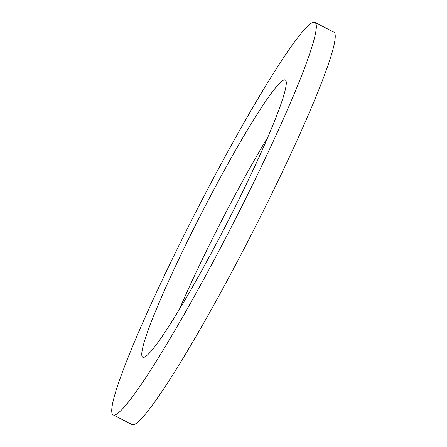 <?xml version="1.0" encoding="UTF-8"?>
<svg xmlns="http://www.w3.org/2000/svg" width="447" height="447" viewBox="0 0 447 447"><rect width="100%" height="100%" fill="white"/><g stroke="black" fill="none" stroke-linecap="round" stroke-linejoin="round"><path stroke-width="0.67" d="M267.792 137.223A155.88 13.589 -62.8 0 0 179.191 309.777M230.071 217.097A155.88 13.589 117.2 0 1 142.828 357.309A155.88 13.589 117.2 0 1 201.943 212.437A155.88 13.589 117.2 0 1 285.231 79.968A155.88 13.589 117.2 0 1 230.071 217.097M314.822 22.35L333.741 32.067A220.656 19.232 117.2 0 1 255.662 226.171A220.656 19.232 117.2 0 1 132.161 424.65L113.242 414.933A220.656 19.232 -62.8 0 0 236.737 216.454A220.656 19.232 -62.8 0 0 314.822 22.35A220.656 19.232 -62.8 0 0 196.92 209.855A220.656 19.232 -62.8 0 0 113.242 414.933"/></g></svg>
